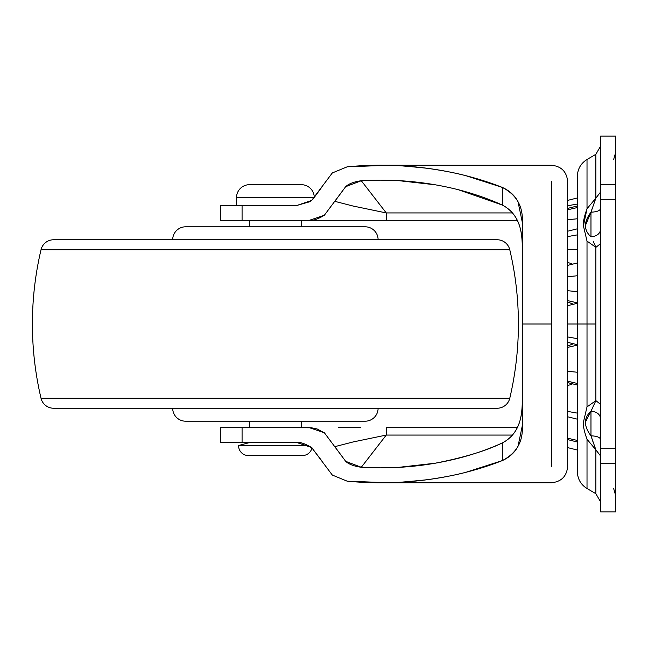 <?xml version="1.0" encoding="UTF-8"?>
<svg xmlns="http://www.w3.org/2000/svg" width="648" height="648" viewBox="0 0 648 648"><rect width="100%" height="100%" fill="white"/><g stroke="black" fill="none" stroke-linecap="round" stroke-linejoin="round"><path stroke-width="0.97" d="M308.399 445.492L238.618 445.492A9.72 9.72 0 0 0 248.338 455.544L302.462 455.544A9.72 9.72 0 0 0 311.615 449.096M311.98 447.792A9.72 9.72 0 0 1 302.462 455.544L248.338 455.544A9.72 9.72 0 0 1 238.618 445.492L249.48 442.584L238.618 445.492L306.561 445.492M301.32 427.68L301.32 421.2L301.32 427.68M301.32 226.8L301.32 220.32L301.32 226.8M249.48 220.32L249.48 226.8L249.48 220.32M249.48 421.2L249.48 427.68L249.48 421.2M236.52 205.416L236.52 197.64A12.96 12.96 0 0 1 249.48 184.68L301.32 184.68A12.96 12.96 0 0 1 314.28 197.64A12.96 12.96 0 0 0 301.32 184.68L249.48 184.68A12.96 12.96 0 0 0 236.52 197.64L314.28 197.64L236.52 197.64L236.52 202.662M300.405 455.544L302.462 455.544M567.648 209.79L577.368 207.554L567.648 209.79M577.368 218.781L567.648 219.704L577.368 218.781M577.368 383.454L567.648 381.218L577.368 383.454M567.648 342.314L577.368 344.736L567.648 342.314M577.368 338.661L567.648 336.952L577.368 338.661M567.648 300.623L577.368 302.859L567.648 300.623M577.368 291.641L567.648 290.709L577.368 291.641M567.648 236.593L577.368 234.876L567.648 236.593M577.368 228.809L567.648 231.223L577.368 228.809M567.648 262.497L571.933 263.696L567.648 262.497M577.368 249.545L567.648 249.545L577.368 249.545M577.368 204.039L567.648 205.748L577.368 204.039M567.648 447.614L577.368 450.036L567.648 447.614M567.648 438.21L577.368 440.446L567.648 438.21M567.648 385.503L571.933 384.305L567.648 385.503M567.648 411.407L577.368 413.124L567.648 411.407M567.648 416.777L577.368 419.191M567.648 347.377L577.368 345.141L567.648 347.377M567.648 371.304L577.368 372.236L567.648 371.304M567.648 182.185L567.648 324L577.368 324L567.648 324L567.648 465.815M577.368 303.264L567.648 305.686L577.368 303.264M567.648 276.696L577.368 275.764L567.648 276.696M567.648 200.386L577.368 197.964L567.648 200.386M590.976 213.143L590.636 212.633L590.976 213.143M595.804 198.312L595.876 154.305L587.015 159.481C580.827 163.369 577.611 168.966 577.368 176.272L577.368 324L587.015 324L587.015 241.088L583.411 225.796L587.015 208.745L595.876 198.126L587.015 208.745L587.015 159.481L587.015 208.745C584.261 216.335 583.062 222.013 583.411 225.796L587.015 241.088L595.876 247.35L595.876 400.65L600.696 404.441L595.876 400.65L595.876 324L587.015 324L595.876 324L595.876 247.35L587.015 241.088L587.015 406.912L583.411 422.213L587.015 406.912L587.015 324L577.368 324L577.368 471.728C577.611 479.034 580.827 484.631 587.015 488.519L587.015 439.255L586.051 436.736M600.696 136.08L600.696 184.68L615.6 184.68L615.6 136.08L600.696 136.08L615.6 136.08L615.6 184.68L600.696 184.68L600.696 199.292L615.6 199.292L615.6 184.68L615.6 324L615.6 199.292L600.696 199.292L600.696 136.08M600.696 448.708L600.696 463.32L615.6 463.32L615.6 448.708L600.696 448.708L600.696 199.292L600.696 448.708L615.6 448.708L615.6 324L615.6 463.32L600.696 463.32L600.696 511.92L615.6 511.92L615.6 463.32L615.6 511.92L600.696 511.92L600.696 448.708M590.636 435.367L590.976 434.857L590.636 435.367M583.411 422.213C583.07 426.02 584.269 431.698 587.015 439.255L595.876 449.874L587.015 439.255L587.015 488.519L595.876 493.695L595.876 449.874L590.976 435.812C583.629 426.076 583.629 417.879 590.976 411.213C583.629 417.879 583.629 426.076 590.976 435.812L590.976 411.213L595.876 400.65L587.015 406.912M585.33 422.375L592.345 408.418M585.33 225.723L590.976 212.188C583.629 221.948 583.629 230.145 590.976 236.787C583.629 230.145 583.629 221.948 590.976 212.188L592.345 208.024M593.414 241.72L595.876 247.35L600.696 243.559L595.876 247.35L595.609 246.645M590.976 236.787C596.84 236.301 600.08 233.758 600.696 229.149C600.08 233.758 596.84 236.301 590.976 236.787L590.976 212.188C596.84 211.945 600.08 210.681 600.696 208.397C600.08 210.681 596.84 211.945 590.976 212.188L595.876 198.126L600.696 191.905L595.876 198.126L595.876 154.305L600.696 145.913M600.696 418.851C600.08 414.242 596.84 411.699 590.976 411.213C596.84 411.699 600.08 414.242 600.696 418.851M595.399 401.873L595.876 400.65M593.414 443.062L590.976 435.812C596.84 436.055 600.08 437.319 600.696 439.603C600.08 437.319 596.84 436.055 590.976 435.812M600.696 456.095L595.876 449.874L600.696 456.095M600.696 502.087L595.876 493.695L595.876 449.874M577.368 324L577.368 176.272L577.368 324M185.652 421.2L365.148 421.2A12.96 12.96 0 0 0 378.108 408.24A12.96 12.96 0 0 1 365.148 421.2L185.652 421.2A12.96 12.96 0 0 1 172.692 408.24A12.96 12.96 0 0 0 185.652 421.2M53.638 408.24L497.162 408.24A12.96 12.96 0 0 0 509.774 398.253L41.026 398.253A12.96 12.96 0 0 0 53.638 408.24A12.96 12.96 0 0 1 41.026 398.253L509.774 398.253A324 324 0 0 0 509.774 249.747L41.026 249.747A324 324 0 0 0 41.026 398.253A324 324 0 0 1 41.026 249.747L509.774 249.747A12.96 12.96 0 0 0 497.162 239.76L53.638 239.76A12.96 12.96 0 0 0 41.026 249.747A12.96 12.96 0 0 1 53.638 239.76L497.162 239.76A12.96 12.96 0 0 1 509.774 249.747A324 324 0 0 1 509.774 398.253A12.96 12.96 0 0 1 497.162 408.24L53.638 408.24M378.108 239.76A12.96 12.96 0 0 0 365.148 226.8L185.652 226.8A12.96 12.96 0 0 0 172.692 239.76A12.96 12.96 0 0 1 185.652 226.8L365.148 226.8A12.96 12.96 0 0 1 378.108 239.76M242.077 442.584L242.077 427.68L220.32 427.68L220.32 442.584L242.077 442.584L220.32 442.584L220.32 427.68L242.077 427.68L242.077 442.584L297.011 442.584L242.077 442.584M517.323 220.32L386.257 220.32L386.257 212.933L361.301 180.727L386.257 212.933L512.414 212.933L386.257 212.933L386.257 220.32L309.396 220.32L324.365 215.225C317.625 219.243 312.636 220.944 309.396 220.32L242.077 220.32L242.077 205.416L242.077 220.32L220.32 220.32L220.32 205.416L297.011 205.416L220.32 205.416L220.32 220.32L517.323 220.32L301.32 220.32M458.347 189.734L502.33 205.068L502.33 187.418C478.985 178.216 454.013 171.85 427.405 168.31C400.796 164.778 374.058 164.276 347.198 166.811L387.399 165.305C391.165 164.908 404.498 165.912 427.405 168.31C443.313 170.602 456.208 173.081 466.082 175.754L502.33 187.418C516.521 194.789 523.171 206.38 522.288 222.191L522.288 425.809C523.195 441.58 516.545 453.171 502.33 460.582L502.33 442.932C516.059 435.788 522.717 421.654 522.288 400.521C522.288 410.767 520.984 419.062 518.368 425.396C515.103 433.253 509.757 439.101 502.33 442.932C485.895 450.935 463.45 457.707 434.986 463.247L398.407 467.37L380.651 467.856L361.301 467.273L386.257 435.067L361.301 467.273L345.684 461.335L324.397 432.799L309.396 427.68L242.077 427.68L311.38 427.761L317.204 428.992L324.745 433.067M512.414 435.067L386.257 435.067L512.414 435.067M386.257 435.067L386.257 427.68L517.323 427.68L386.257 427.68L386.257 435.067L352.909 442.001L334.822 446.658L345.684 461.327C348.802 464.268 354.002 466.252 361.301 467.273C386.216 468.771 410.775 467.427 434.986 463.247C459.205 459.068 481.65 452.296 502.33 442.932L502.33 460.582L466.082 472.246C456.208 474.919 443.313 477.398 427.405 479.69C454.013 476.15 478.985 469.784 502.33 460.582C509.377 457.391 514.601 452.644 518.011 446.326L522.288 425.809L522.288 324L551.448 324L551.448 181.408L551.448 466.592L551.448 324L522.288 324L522.288 222.191L517.987 201.633C514.585 195.34 509.36 190.601 502.33 187.418L502.33 205.068C509.757 208.899 515.103 214.739 518.368 222.604C520.984 228.938 522.288 237.233 522.288 247.479C522.717 226.346 516.059 212.212 502.33 205.068C481.65 195.704 459.205 188.933 434.986 184.753L398.407 180.63L380.692 180.144L361.301 180.727C386.216 179.229 410.775 180.573 434.986 184.753M338.434 427.68L360.442 427.68M427.405 479.69C404.498 482.088 391.165 483.092 387.399 482.695L347.198 481.189C374.058 483.724 400.796 483.222 427.405 479.69M324.365 215.225L345.668 186.673L361.301 180.727C353.994 181.756 348.786 183.74 345.676 186.681L334.822 201.342L352.877 205.991L386.257 212.933M347.198 166.811L332.319 172.935L311.639 200.459L297.011 205.416L309.728 201.747L311.307 200.702M321.894 460.955L311.615 447.517C304.884 443.58 300.016 441.936 297.011 442.584L311.615 447.517L332.311 475.057L347.198 481.189M321.894 187.045L312.49 199.819M567.648 211.402L567.648 436.598M577.368 205.983L567.648 208.397M577.368 385.034L567.648 382.612M572.468 303.855L567.648 302.017M577.368 442.017L567.648 439.603M572.468 344.145L567.648 345.983M577.368 262.966L567.648 265.388M613.672 159.408L615.6 152.612M613.672 488.592L615.6 495.388M567.648 181.456C566.684 171.615 561.281 166.22 551.448 165.256L380.692 165.24M380.692 482.76L551.448 482.76C561.281 481.78 566.684 476.385 567.648 466.544"/></g></svg>
